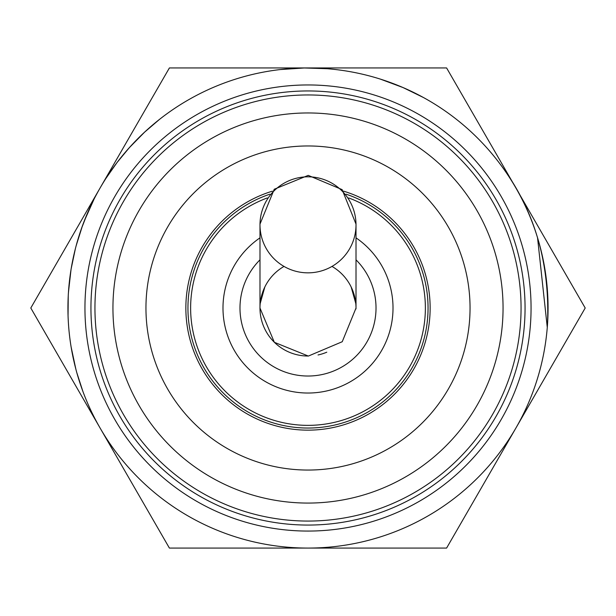 <?xml version="1.0" encoding="UTF-8"?>
<svg xmlns="http://www.w3.org/2000/svg" width="616" height="616" viewBox="0 0 616 616"><rect width="100%" height="100%" fill="white"/><g stroke="black" fill="none" stroke-linecap="round" stroke-linejoin="round"><path stroke-width="0.92" d="M525.055 308.008A217.055 217.055 0 0 0 308 90.952A217.055 217.055 0 0 0 90.945 308.008A217.055 217.055 0 0 0 308 525.063A217.055 217.055 0 0 0 525.055 308.008M308 112.959A195.049 195.049 0 0 0 139.077 405.536A195.049 195.049 0 0 0 476.923 405.536A195.049 195.049 0 0 0 308 112.959M303.472 67.991L308 67.945A240.063 240.063 0 0 0 100.1 428.043A240.063 240.063 0 0 0 515.9 428.043A240.063 240.063 0 0 0 308 67.945L326.033 68.63M106.029 178.247L117.109 162.439L129.375 147.632L144.614 132.132L159.405 119.466M118.156 161.076L117.648 161.739M76.03 369.808L73.343 358.666M82.844 391.283L76.815 372.695M75.868 369.207L71.133 347.039M308 67.945L314.961 68.045M280.342 69.546L304.327 67.976L326.973 68.699M127.142 150.15L132.902 143.782M118.796 160.252L123.161 154.824M114.668 165.704L117.602 161.792M127.443 149.804L130.738 146.115M68.422 292.808L69.416 281.389M68.053 315.338L68.245 295.796M68.461 292.192L71.017 269.662M537.545 237.761L547.278 327.435M537.037 236.097L538.068 239.493M402.24 87.218L412.705 91.977M380.511 79.164L403.026 87.557L423.392 97.497M501.077 165.358C534.803 210.518 550.257 263.833 547.439 325.317M82.159 226.603L86.556 215.284M91.545 204.196L91.984 203.288M71.187 268.645L75.344 248.849M87.695 212.635L81.512 228.42L76.084 245.992L78.117 238.831M84.169 221.236L94.094 199.053M76.23 245.461L82.421 225.88M95.588 196.142L97.736 192.169M538.5 375.082A240.063 240.063 0 0 1 515.9 428.043L446.6 548.071L169.4 548.071L30.8 308.008L169.4 67.945L306.753 67.945M309.563 67.945L446.6 67.945L515.084 186.563M515.9 187.98L585.2 308.008L515.9 428.043M356.01 237.845A85.023 85.023 0 0 1 308 393.031A85.023 85.023 0 0 1 259.99 237.845M346.123 194.194A120.028 120.028 0 0 1 308 428.043A120.028 120.028 0 0 1 269.877 194.194M308 470.054A162.039 162.039 0 0 1 167.667 226.988A162.039 162.039 0 0 1 448.333 226.988A162.039 162.039 0 0 1 308 470.054M326.78 352.198A48.01 48.01 0 0 1 318.041 354.962A48.01 48.01 0 0 0 326.78 352.198M308 356.025A48.01 48.01 0 0 1 284.014 266.42A48.01 48.01 0 0 0 308 356.025M356.01 308.008A48.01 48.01 0 0 0 331.986 266.42A48.01 48.01 0 0 1 356.01 308.008L356.01 224.825A48.01 48.01 0 0 0 308 176.815A48.01 48.01 0 0 0 259.99 224.825A48.01 48.01 0 0 0 308 272.842A48.01 48.01 0 0 0 356.01 224.825M356.002 308.939L356.01 308.416M260.206 303.472L264.818 287.071M351.182 287.071L355.794 303.488M521.059 308.008A213.059 213.059 0 0 1 201.47 492.523A213.059 213.059 0 0 1 201.47 123.5A213.059 213.059 0 0 1 521.059 308.008M531.061 308.008A223.061 223.061 0 0 0 196.473 114.838A223.061 223.061 0 0 0 196.473 501.185A223.061 223.061 0 0 0 531.061 308.008M356.01 259.829A68.014 68.014 0 0 1 281.92 370.824A68.014 68.014 0 0 1 259.99 259.829M348.725 197.952A117.348 117.348 0 0 1 308 425.363A117.348 117.348 0 0 1 267.275 197.952M343.605 191.168A122.145 122.145 0 0 1 308 430.153A122.145 122.145 0 0 1 272.395 191.168M259.99 224.825L259.99 308.062L274.336 342.296L308.346 356.071L342.234 341.726L356.01 308.062M356.01 224.109L342.142 189.628L308.231 175.375L274.243 189.243L259.99 224.109"/></g></svg>
